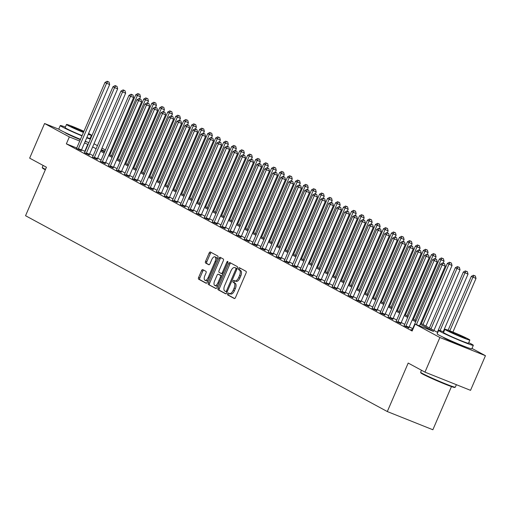 <?xml version="1.0" encoding="UTF-8"?>
<svg xmlns="http://www.w3.org/2000/svg" width="511" height="511" viewBox="0 0 511 511"><rect width="100%" height="100%" fill="white"/><g stroke="black" fill="none" stroke-linecap="round" stroke-linejoin="round"><path stroke-width="0.77" d="M227.612 293.716A1.035 0.498 -68.2 0 0 227.644 294.911L234.313 298.52A1.482 0.709 -68.2 0 0 234.345 298.533A1.482 0.709 -68.2 0 0 235.52 297.498L246.066 273.015A1.482 0.709 -68.2 0 0 246.021 271.315L239.359 267.707A1.035 0.498 -68.2 0 0 239.333 267.7A1.035 0.498 -68.2 0 0 238.509 268.422A1.035 0.498 -68.2 0 0 238.541 269.616L239.404 270.083A4.746 2.274 -68.2 0 1 239.531 275.518L238.656 277.556A4.746 2.274 -68.2 0 1 234.888 280.878A4.746 2.274 -68.2 0 1 234.773 280.826L233.91 280.36A1.035 0.498 -68.2 0 0 233.885 280.347A1.035 0.498 -68.2 0 0 233.061 281.069A1.035 0.498 -68.2 0 0 233.093 282.264L233.955 282.73A4.746 2.274 -68.2 0 1 234.089 288.166L233.208 290.21A4.746 2.274 -68.2 0 1 229.439 293.525A4.746 2.274 -68.2 0 1 229.324 293.474L228.462 293.007A1.035 0.498 -68.2 0 0 228.436 292.995A1.035 0.498 -68.2 0 0 227.612 293.716M229.407 293.512A1.035 0.498 -68.2 0 0 228.845 294.208A1.035 0.498 -68.2 0 0 228.877 295.403L234.651 298.526M240.298 268.218A1.035 0.498 -68.2 0 0 239.742 268.914A1.035 0.498 -68.2 0 0 239.768 270.108L240.63 270.575L239.404 270.083M234.856 280.865A1.035 0.498 -68.2 0 0 234.294 281.561A1.035 0.498 -68.2 0 0 234.325 282.755L235.188 283.222L233.955 282.73M86.646 141.815A11.779 0.575 -156.7 0 1 86.646 141.847A11.779 0.575 -156.7 0 1 85.12 141.502M80.323 139.688A11.779 0.575 -156.7 0 1 66.219 133.352A11.779 0.575 -156.7 0 1 65.006 132.528A11.779 0.575 -156.7 0 1 65.031 132.509M465.016 346.643A11.779 0.575 -156.7 0 1 465.016 346.675A11.779 0.575 -156.7 0 1 456.655 343.686A11.779 0.575 -156.7 0 1 444.589 338.18A11.779 0.575 -156.7 0 1 443.376 337.356A11.779 0.575 -156.7 0 1 443.407 337.337M202.771 269.623A1.482 0.709 -68.2 0 0 202.739 269.604A1.482 0.709 -68.2 0 0 201.558 270.645L198.6 277.511A1.482 0.709 -68.2 0 0 198.645 279.21L206.048 283.215A1.482 0.709 -68.2 0 0 206.086 283.235A1.482 0.709 -68.2 0 0 207.262 282.2L217.801 257.716A1.482 0.709 -68.2 0 0 217.763 256.017L210.36 252.012A1.482 0.709 -68.2 0 0 210.321 251.993A1.482 0.709 -68.2 0 0 209.146 253.028L205.575 261.325A1.482 0.709 -68.2 0 0 205.614 263.024L208.782 264.743A1.482 0.709 -68.2 0 0 208.82 264.755A1.482 0.709 -68.2 0 0 209.995 263.721L211.765 259.607A3.967 1.897 -68.2 0 1 214.914 256.835A3.967 1.897 -68.2 0 1 215.125 261.421L208.181 277.537A3.967 1.897 -68.2 0 1 205.032 280.315A3.967 1.897 -68.2 0 1 204.828 275.723L205.984 273.04A1.482 0.709 -68.2 0 0 205.939 271.335L202.771 269.623M471.998 348.419L485.45 355.701L470.535 390.34L424.967 372.142L408.187 363.059L387.306 411.553L25.55 215.719L46.437 167.225L29.657 158.148L44.572 123.509L58.918 129.238M424.967 372.142L439.882 337.503L415.117 324.095L433.59 331.473L420.202 324.23M76.739 147.986L66.36 143.84L412.134 331.026L415.117 324.095M66.36 143.84L69.343 136.916L44.572 123.509M218.114 288.07A1.482 0.709 -68.2 0 0 218.152 289.775L225.555 293.78A1.482 0.709 -68.2 0 0 225.594 293.799A1.482 0.709 -68.2 0 0 226.769 292.758L237.315 268.281A1.482 0.709 -68.2 0 0 237.27 266.582L229.867 262.571A1.482 0.709 -68.2 0 0 229.835 262.558A1.482 0.709 -68.2 0 0 228.653 263.593L218.114 288.07L219.347 288.562A1.482 0.709 -68.2 0 0 219.385 290.267L225.9 293.787M215.802 288.498L208.399 284.493A1.482 0.709 -68.2 0 1 208.36 282.794L218.9 258.31A1.482 0.709 -68.2 0 1 220.081 257.276A1.482 0.709 -68.2 0 1 220.113 257.288L223.281 259.007A1.482 0.709 -68.2 0 1 223.326 260.706L219.047 270.632A1.482 0.709 -68.2 0 0 219.091 272.331L221.193 273.474A1.482 0.709 -68.2 0 0 221.225 273.487A1.482 0.709 -68.2 0 0 222.406 272.452L226.858 262.117A1.035 0.498 -68.2 0 1 227.682 261.389A1.035 0.498 -68.2 0 1 227.734 262.59L217.015 287.476A1.482 0.709 -68.2 0 1 215.84 288.517A1.482 0.709 -68.2 0 1 215.802 288.498L215.878 288.53M412.696 328.707L409.234 326.829M404.706 324.383L401.244 322.505M396.721 320.058L393.253 318.181M388.73 315.734L385.262 313.856M380.74 311.41L377.278 309.532M372.749 307.079L369.287 305.208M364.765 302.755L361.296 300.883M356.774 298.43L353.305 296.559M348.783 294.106L345.315 292.228M340.792 289.782L337.33 287.904M332.802 285.457L329.34 283.579M324.817 281.133L321.349 279.255M316.826 276.809L313.358 274.931M308.836 272.484L305.374 270.606M300.845 268.16L297.383 266.282M292.86 263.836L289.392 261.958M284.87 259.505L281.401 257.633M276.879 255.181L273.417 253.309M268.888 250.856L265.426 248.985M260.904 246.532L257.435 244.654M252.913 242.208L249.445 240.33M244.922 237.883L241.46 236.005M236.932 233.559L233.47 231.681M228.947 229.235L225.479 227.357M220.956 224.91L217.488 223.032M212.966 220.586L209.497 218.708M204.975 216.255L201.513 214.384M196.984 211.931L193.522 210.059M189 207.607L185.531 205.735M181.009 203.282L177.541 201.411M173.018 198.958L169.556 197.08M165.027 194.634L161.565 192.756M157.043 190.309L153.575 188.431M149.052 185.985L145.584 184.107M141.062 181.66L137.6 179.783M133.071 177.336L129.609 175.458M125.086 173.012L121.618 171.134M117.096 168.681L113.627 166.81M109.105 164.357L105.643 162.485M101.114 160.032L97.652 158.161M93.13 155.708L89.661 153.83M85.139 151.384L81.505 149.889M412.07 330.004L410.953 329.557L412.422 330.349M404.08 325.679L408.838 327.973M396.095 321.355L400.848 323.648M388.105 317.024L392.857 319.324M380.114 312.7L384.872 315M372.123 308.376L376.882 310.675M364.139 304.051L368.891 306.351M356.148 299.727L360.9 302.02M348.157 295.403L352.909 297.696M340.166 291.078L344.925 293.371M332.182 286.754L336.934 289.047M324.191 282.43L328.943 284.723M316.2 278.105L320.953 280.398M308.21 273.781L312.968 276.074M300.219 269.45L304.978 271.75M292.235 265.126L296.987 267.425M284.244 260.802L288.996 263.101M276.253 256.477L281.012 258.777M268.262 252.153L273.021 254.446M260.278 247.829L265.03 250.122M252.287 243.504L257.039 245.797M244.296 239.18L249.055 241.473M236.306 234.856L241.064 237.149M228.321 230.531L233.073 232.824M220.33 226.201L225.083 228.5M212.34 221.876L217.092 224.176M204.349 217.552L209.108 219.851M196.365 213.228L201.117 215.527M188.374 208.903L193.126 211.203M180.383 204.579L185.135 206.872M172.392 200.255L177.151 202.548M164.401 195.93L169.16 198.223M156.417 191.606L161.169 193.899M148.426 187.281L153.179 189.575M140.436 182.957L145.194 185.25M132.445 178.626L137.204 180.926M124.46 174.302L129.213 176.602M116.47 169.978L121.222 172.277M108.479 165.653L113.238 167.953M100.488 161.329L105.247 163.622M92.504 157.005L97.256 159.298M84.513 152.68L89.265 154.974M76.522 148.356L81.275 150.649M387.306 411.553L432.868 429.751L451.462 386.572M485.45 355.701L439.882 337.503M93.992 143.783L97.454 145.661M101.976 148.107L105.445 149.985M109.967 152.438L110.734 152.853M101.063 150.24L104.525 152.112M109.054 154.565L112.516 156.436M117.038 158.889L120.507 160.761M125.029 163.213L128.497 165.091M133.02 167.538L136.482 169.416M141.01 171.862L144.472 173.74M148.995 176.186L152.463 178.064M156.986 180.511L160.454 182.389M164.976 184.835L168.438 186.713M172.967 189.159L176.429 191.037M180.951 193.49L184.42 195.362M188.942 197.814L192.411 199.686M196.933 202.139L200.395 204.01M204.924 206.463L208.386 208.335M212.915 210.788L216.377 212.665M220.899 215.112L224.367 216.99M228.89 219.436L232.358 221.314M236.88 223.761L240.342 225.638M244.871 228.085L248.333 229.963M252.856 232.409L256.324 234.287M260.846 236.734L264.315 238.611M268.837 241.064L272.299 242.936M276.828 245.389L280.29 247.26M284.812 249.713L288.281 251.584M292.803 254.037L296.271 255.909M300.794 258.362L304.256 260.24M308.785 262.686L312.247 264.564M316.769 267.01L320.237 268.888M324.76 271.335L328.228 273.213M332.75 275.659L336.212 277.537M340.741 279.983L344.203 281.861M348.732 284.308L352.194 286.186M356.716 288.638L360.185 290.51M364.707 292.963L368.175 294.834M372.698 297.287L376.16 299.159M380.689 301.611L384.151 303.489M388.673 305.936L392.141 307.814M396.664 310.26L400.132 312.138M404.655 314.584L408.117 316.462M412.645 318.909L416.107 320.787M420.63 323.233L437.742 332.495M110.517 153.357L109.712 153.032M104.947 151.135L101.306 149.678M88.122 144.46L84.494 142.965M79.729 141.062L69.343 136.916M415.679 321.777L412.217 319.905M407.689 317.452L404.227 315.581M399.704 313.128L396.236 311.25M391.713 308.804L388.245 306.926M383.723 304.479L380.261 302.601M375.732 300.155L372.27 298.277M367.748 295.831L364.279 293.953M359.757 291.506L356.288 289.628M351.766 287.182L348.304 285.304M343.775 282.858L340.313 280.98M335.791 278.527L332.322 276.655M327.8 274.203L324.332 272.331M319.809 269.878L316.341 268.007M311.819 265.554L308.357 263.676M303.828 261.23L300.366 259.352M295.843 256.905L292.375 255.027M287.853 252.581L284.384 250.703M279.862 248.257L276.4 246.379M271.871 243.932L268.409 242.054M263.887 239.608L260.418 237.73M255.896 235.277L252.428 233.406M247.905 230.953L244.443 229.081M239.915 226.629L236.452 224.757M231.93 222.304L228.462 220.433M223.939 217.98L220.471 216.102M215.949 213.655L212.487 211.778M207.958 209.331L204.496 207.453M199.973 205.007L196.505 203.129M191.983 200.682L188.514 198.805M183.992 196.358L180.524 194.48M176.001 192.034L172.539 190.156M168.01 187.703L164.548 185.832M160.026 183.379L156.558 181.507M152.035 179.054L148.567 177.183M144.045 174.73L140.582 172.852M136.054 170.406L132.592 168.528M128.069 166.081L124.601 164.203M120.079 161.757L116.61 159.879M112.088 157.433L108.626 155.555M104.097 153.108L100.635 151.23M96.113 148.784L92.644 146.906M84.832 151.218L87.815 144.294M229.56 293.563L230.557 293.966A4.746 2.274 -68.2 0 0 230.672 294.017A4.746 2.274 -68.2 0 0 234.44 290.702L233.208 290.21M235.188 283.222A4.746 2.274 -68.2 0 1 235.322 288.658L234.44 290.702M235.009 280.916L236.005 281.318A4.746 2.274 -68.2 0 0 236.12 281.369A4.746 2.274 -68.2 0 0 239.889 278.048L238.656 277.556M240.63 270.575A4.746 2.274 -68.2 0 1 240.764 276.01L239.889 278.048M230.761 263.056A1.482 0.709 -68.2 0 0 229.886 264.085L219.347 288.562M225.69 291.5A1.035 0.498 -68.2 0 0 225.715 291.513A1.035 0.498 -68.2 0 0 226.539 290.791L235.795 269.303A1.035 0.498 -68.2 0 0 235.763 268.109L234.856 267.617A4.746 2.274 -68.2 0 0 234.741 267.566A4.746 2.274 -68.2 0 0 230.972 270.881L224.648 285.572A4.746 2.274 -68.2 0 0 224.776 291.008L225.69 291.5M225.741 291.526L226.922 291.992A1.035 0.498 -68.2 0 0 226.948 292.005A1.035 0.498 -68.2 0 0 227.088 292.017M237.117 268.735A1.035 0.498 -68.2 0 0 236.995 268.601L235.763 268.109M235.846 268.013A4.746 2.274 -68.2 0 1 235.967 268.058A4.746 2.274 -68.2 0 1 236.082 268.109L236.995 268.601M216.14 288.511L208.399 284.493M221.008 257.774A1.482 0.709 -68.2 0 0 220.132 258.802L209.593 283.286A1.482 0.709 -68.2 0 0 209.631 284.985M221.263 273.5L222.426 273.966A1.482 0.709 -68.2 0 0 222.457 273.979A1.482 0.709 -68.2 0 0 222.847 273.934M214.614 280.935A3.967 1.897 -68.2 0 0 214.818 285.528A3.967 1.897 -68.2 0 0 217.967 282.755L220.413 277.077A1.482 0.709 -68.2 0 0 220.369 275.378L218.267 274.241A1.482 0.709 -68.2 0 0 218.235 274.222A1.482 0.709 -68.2 0 0 217.06 275.257L214.614 280.935M214.818 285.528L216.051 286.019A3.967 1.897 -68.2 0 0 218.025 285.138M221.851 276.259A1.482 0.709 -68.2 0 0 221.602 275.87L220.369 275.378M219.43 274.701A1.482 0.709 -68.2 0 1 219.468 274.714A1.482 0.709 -68.2 0 1 219.5 274.726L221.602 275.87M205.032 280.315L206.265 280.807A3.967 1.897 -68.2 0 0 208.239 279.926M216.945 259.709A3.967 1.897 -68.2 0 0 216.147 257.327L214.914 256.835M211.247 252.491A1.482 0.709 -68.2 0 0 210.379 253.52L206.802 261.817A1.482 0.709 -68.2 0 0 206.846 263.516L209.12 264.749M203.665 270.102A1.482 0.709 -68.2 0 0 202.79 271.137L199.833 278.003A1.482 0.709 -68.2 0 0 199.878 279.702L206.387 283.228M452.906 332.086L475.997 278.457L471.321 276.362L448.128 330.221M449.821 330.86L472.918 277.23L474.138 275.538L475.371 276.029L474.138 275.538M471.321 276.362L473.499 275.193M475.371 276.029L475.997 278.457M419.505 325.852L445.209 266.167L442.13 264.934L416.427 324.619M443.35 263.242L444.583 263.733L442.711 262.897L443.35 263.242L442.13 264.934L440.533 264.072L412.371 329.467A1.507 0.722 -68.2 0 1 412.102 329.959L411.994 330.119M445.209 266.167L444.583 263.733M442.711 262.897L440.533 264.072M443.222 331.696L468.012 274.132L463.33 272.037L437.378 332.303M440.073 330.623L464.933 272.906L466.153 271.213L467.38 271.705L466.153 271.213M463.33 272.037L465.508 270.868M467.38 271.705L468.012 274.132M433.916 330.425L460.021 269.808L455.346 267.713L429.393 327.979M430.99 328.841L456.943 268.582L458.163 266.889L459.395 267.381L458.163 266.889M455.346 267.713L457.524 266.544M459.395 267.381L460.021 269.808M425.925 326.101L452.031 265.484L447.355 263.389L421.403 323.655M422.999 324.517L448.952 264.257L450.172 262.565L451.405 263.056L450.172 262.565M447.355 263.389L449.533 262.22M451.405 263.056L452.031 265.484M405.977 326.005L409.055 327.238L437.218 261.843L434.139 260.61L405.977 326.005A1.507 0.722 -68.2 0 0 405.804 326.548L405.76 326.746M435.359 258.917L436.592 259.409L434.72 258.572L435.359 258.917L434.139 260.61L432.542 259.748L404.38 325.143A1.507 0.722 -68.2 0 1 404.112 325.635L404.003 325.794M409.055 327.238A1.507 0.722 -68.2 0 0 408.883 327.781L408.806 328.107M437.218 261.843L436.592 259.409M434.72 258.572L432.542 259.748M397.986 321.681L401.065 322.914L429.234 257.518L426.155 256.286L397.986 321.681A1.507 0.722 -68.2 0 0 397.813 322.224L397.769 322.415M427.375 254.593L428.601 255.085L426.736 254.248L427.375 254.593L426.155 256.286L424.558 255.423L396.389 320.819A1.507 0.722 -68.2 0 1 396.121 321.31L396.012 321.47M401.065 322.914A1.507 0.722 -68.2 0 0 400.892 323.457L400.816 323.782M429.234 257.518L428.601 255.085M426.736 254.248L424.558 255.423M390.002 317.357L393.08 318.589L421.243 253.188L418.164 251.961L390.002 317.357A1.507 0.722 -68.2 0 0 389.823 317.899L389.778 318.091M419.384 250.269L420.617 250.76L418.745 249.924L419.384 250.269L418.164 251.961L416.567 251.099L388.398 316.494A1.507 0.722 -68.2 0 1 388.13 316.986L388.021 317.146M393.08 318.589A1.507 0.722 -68.2 0 0 392.902 319.132L392.831 319.458M421.243 253.188L420.617 250.76M418.745 249.924L416.567 251.099M443.209 263.095L444.04 261.159L439.364 259.064L413.412 319.324M415.009 320.193L440.961 259.933L442.181 258.24L443.414 258.732L442.181 258.24M439.364 259.064L441.542 257.895M443.414 258.732L444.04 261.159M382.011 313.032L385.09 314.265L413.252 248.863L410.173 247.637L382.011 313.032A1.507 0.722 -68.2 0 0 381.832 313.575L381.787 313.767M411.393 245.944L412.626 246.436L410.755 245.599L411.393 245.944L410.173 247.637L408.576 246.768L380.414 312.17A1.507 0.722 -68.2 0 1 380.146 312.662L380.037 312.821M385.09 314.265A1.507 0.722 -68.2 0 0 384.911 314.808L384.84 315.134M413.252 248.863L412.626 246.436M410.755 245.599L408.576 246.768M455.269 387.204L454.675 387.44A18.428 0.901 -156.7 0 1 441.223 382.56A18.428 0.901 -156.7 0 1 422.763 374.122A18.428 0.901 -156.7 0 1 420.866 372.883L420.63 372.289A18.881 0.926 23.3 0 0 422.571 373.56A18.881 0.926 23.3 0 0 441.485 382.202A18.881 0.926 23.3 0 0 455.269 387.204A18.881 0.926 23.3 0 0 455.307 387.172L456.38 384.687M443.759 331.895A18.881 0.926 23.3 0 0 438.649 330.393A18.881 0.926 23.3 0 0 440.597 331.716A18.881 0.926 23.3 0 0 459.919 340.53A18.881 0.926 23.3 0 0 473.327 345.327A18.881 0.926 23.3 0 0 471.385 344.005A18.881 0.926 23.3 0 0 468.728 342.651M438.649 330.393L437.154 333.855A18.881 0.926 23.3 0 0 439.102 335.178A18.881 0.926 23.3 0 0 458.431 343.992A18.881 0.926 23.3 0 0 471.838 348.796L473.327 345.327M469.845 340.051L468.472 343.239A13.593 0.664 -156.7 0 1 458.821 339.783A13.593 0.664 -156.7 0 1 444.902 333.434A13.593 0.664 -156.7 0 1 443.503 332.482L444.877 329.295A13.593 0.664 23.3 0 0 446.275 330.247A13.593 0.664 23.3 0 0 460.194 336.596A13.593 0.664 23.3 0 0 469.845 340.051A13.593 0.664 23.3 0 0 468.446 339.1A13.593 0.664 23.3 0 0 454.528 332.75A13.593 0.664 23.3 0 0 444.877 329.295M464.505 337.528A8.757 0.428 23.3 0 0 455.537 333.434A8.757 0.428 23.3 0 0 449.316 331.211A8.757 0.428 23.3 0 0 450.217 331.824A8.757 0.428 23.3 0 0 459.185 335.912A8.757 0.428 23.3 0 0 465.406 338.141A8.757 0.428 23.3 0 0 464.505 337.528M421.479 370.258L420.63 372.238A18.881 0.926 23.3 0 0 420.63 372.289M45.332 169.786A18.428 0.901 -156.7 0 1 44.393 169.294A18.428 0.901 -156.7 0 1 42.496 168.055L42.26 167.461A18.881 0.926 23.3 0 0 44.202 168.726A18.881 0.926 23.3 0 0 45.498 169.409M65.389 127.067A18.881 0.926 23.3 0 0 60.279 125.565A18.881 0.926 23.3 0 0 62.221 126.888A18.881 0.926 23.3 0 0 81.964 135.875M86.717 137.798A18.881 0.926 23.3 0 0 90.383 139.196M60.279 125.565L58.784 129.028A18.881 0.926 23.3 0 0 60.732 130.35A18.881 0.926 23.3 0 0 80.476 139.337M85.222 141.26A18.881 0.926 23.3 0 0 88.895 142.658M88.224 134.297A13.593 0.664 23.3 0 0 91.475 135.223L90.102 138.411A13.593 0.664 -156.7 0 1 86.851 137.485M82.073 135.626A13.593 0.664 -156.7 0 1 66.532 128.606A13.593 0.664 -156.7 0 1 65.133 127.654L66.507 124.467A13.593 0.664 23.3 0 0 67.906 125.419A13.593 0.664 23.3 0 0 83.446 132.438M91.475 135.223A13.593 0.664 23.3 0 0 90.07 134.272A13.593 0.664 23.3 0 0 88.569 133.492M83.83 131.551A8.757 0.428 23.3 0 0 75.475 127.916A8.757 0.428 23.3 0 0 70.946 126.383A8.757 0.428 23.3 0 0 71.847 126.996A8.757 0.428 23.3 0 0 83.555 132.189M43.109 165.43L42.253 167.41A18.881 0.926 23.3 0 0 42.26 167.461M83.932 131.301A13.593 0.664 23.3 0 0 66.507 124.467M90.869 138.072A18.881 0.926 23.3 0 0 90.358 137.817M435.219 258.77L436.049 256.835L431.373 254.74L405.421 315M407.018 315.868L432.97 255.602L434.19 253.916L435.423 254.408L434.19 253.916M431.373 254.74L433.552 253.565M435.423 254.408L436.049 256.835M427.228 254.446L428.065 252.511L423.389 250.416L397.437 310.675M399.034 311.544L424.986 251.278L426.206 249.585L427.439 250.077L426.206 249.585M423.389 250.416L425.567 249.24M427.439 250.077L428.065 252.511M419.237 250.122L420.074 248.186L415.398 246.091L389.446 306.351M391.043 307.22L416.995 246.954L418.215 245.261L419.448 245.753L418.215 245.261M415.398 246.091L417.576 244.916M419.448 245.753L420.074 248.186M411.253 245.797L412.083 243.862L407.408 241.767L381.455 302.027M383.052 302.889L409.004 242.629L410.224 240.936L411.457 241.428L410.224 240.936M407.408 241.767L409.586 240.592M411.457 241.428L412.083 243.862M403.262 241.473L404.092 239.538L399.417 237.443L373.464 297.702M375.061 298.565L401.014 238.305L402.234 236.612L403.466 237.104L402.234 236.612M399.417 237.443L401.595 236.267M403.466 237.104L404.092 239.538M374.02 308.708L377.099 309.941L405.261 244.539L402.183 243.313L374.02 308.708A1.507 0.722 -68.2 0 0 373.841 309.251L373.803 309.442M403.403 241.62L404.635 242.112L402.764 241.275L403.403 241.62L402.183 243.313L400.586 242.444L372.423 307.846A1.507 0.722 -68.2 0 1 372.155 308.337L372.046 308.491M377.099 309.941A1.507 0.722 -68.2 0 0 376.92 310.477L376.85 310.809M405.261 244.539L404.635 242.112M402.764 241.275L400.586 242.444M366.029 304.384L369.108 305.61L397.277 240.215L394.198 238.988L366.029 304.384A1.507 0.722 -68.2 0 0 365.857 304.926L365.812 305.118M395.418 237.296L396.645 237.787L394.779 236.951L395.418 237.296L394.198 238.988L392.595 238.12L364.432 303.521A1.507 0.722 -68.2 0 1 364.164 304.013L364.056 304.166M369.108 305.61A1.507 0.722 -68.2 0 0 368.936 306.153L368.859 306.485M397.277 240.215L396.645 237.787M394.779 236.951L392.595 238.12M358.045 300.059L361.124 301.286L389.286 235.89L386.207 234.664L358.045 300.059A1.507 0.722 -68.2 0 0 357.866 300.602L357.821 300.794M387.427 232.971L388.66 233.463L386.789 232.626L387.427 232.971L386.207 234.664L384.611 233.795L356.442 299.19A1.507 0.722 -68.2 0 1 356.173 299.689L356.065 299.842M361.124 301.286A1.507 0.722 -68.2 0 0 360.945 301.829L360.868 302.161M389.286 235.89L388.66 233.463M386.789 232.626L384.611 233.795M350.054 295.735L353.133 296.961L381.295 231.566L378.217 230.333L350.054 295.735A1.507 0.722 -68.2 0 0 349.875 296.278L349.831 296.469M379.437 228.647L380.669 229.139L378.798 228.296L379.437 228.647L378.217 230.333L376.62 229.471L348.457 294.866A1.507 0.722 -68.2 0 1 348.189 295.358L348.08 295.518M353.133 296.961A1.507 0.722 -68.2 0 0 352.954 297.504L352.884 297.836M381.295 231.566L380.669 229.139M378.798 228.296L376.62 229.471M342.063 291.411L345.142 292.637L373.305 227.242L370.226 226.009L342.063 291.411A1.507 0.722 -68.2 0 0 341.885 291.953L341.846 292.145M371.446 224.323L372.679 224.814L370.807 223.971L371.446 224.323L370.226 226.009L368.629 225.147L340.467 290.542A1.507 0.722 -68.2 0 1 340.198 291.034L340.09 291.193M345.142 292.637A1.507 0.722 -68.2 0 0 344.963 293.18L344.893 293.512M373.305 227.242L372.679 224.814M370.807 223.971L368.629 225.147M395.271 237.149L396.108 235.207L391.432 233.118L365.474 293.378M367.077 294.24L393.029 233.981L394.249 232.288L395.476 232.78L394.249 232.288M391.432 233.118L393.611 231.943M395.476 232.78L396.108 235.207M334.073 287.086L337.151 288.313L365.32 222.917L362.242 221.685L334.073 287.086A1.507 0.722 -68.2 0 0 333.9 287.623L333.855 287.821M363.462 219.992L364.688 220.484L362.823 219.647L363.462 219.992L362.242 221.685L360.638 220.822L332.476 286.217A1.507 0.722 -68.2 0 1 332.207 286.709L332.099 286.869M337.151 288.313A1.507 0.722 -68.2 0 0 336.979 288.856L336.902 289.181M365.32 222.917L364.688 220.484M362.823 219.647L360.638 220.822M387.281 232.824L388.117 230.883L383.442 228.787L357.489 289.054M359.086 289.916L385.038 229.656L386.259 227.963L387.491 228.455L386.259 227.963M383.442 228.787L385.62 227.619M387.491 228.455L388.117 230.883M326.088 282.755L329.167 283.988L357.33 218.593L354.251 217.36L326.088 282.755A1.507 0.722 -68.2 0 0 325.909 283.298L325.865 283.496M355.471 215.668L356.704 216.159L354.832 215.323L355.471 215.668L354.251 217.36L352.654 216.498L324.485 281.893A1.507 0.722 -68.2 0 1 324.217 282.385L324.108 282.545M329.167 283.988A1.507 0.722 -68.2 0 0 328.988 284.531L328.912 284.857M357.33 218.593L356.704 216.159M354.832 215.323L352.654 216.498M379.296 228.494L380.127 226.558L375.451 224.463L349.498 284.729M351.095 285.592L377.048 225.332L378.268 223.639L379.501 224.131L378.268 223.639M375.451 224.463L377.629 223.294M379.501 224.131L380.127 226.558M318.098 278.431L321.176 279.664L349.339 214.269L346.26 213.036L318.098 278.431A1.507 0.722 -68.2 0 0 317.919 278.974L317.874 279.172M347.48 211.343L348.713 211.835L346.841 210.998L347.48 211.343L346.26 213.036L344.663 212.174L316.501 277.569A1.507 0.722 -68.2 0 1 316.226 278.061L316.124 278.22M321.176 279.664A1.507 0.722 -68.2 0 0 320.997 280.207L320.927 280.533M349.339 214.269L348.713 211.835M346.841 210.998L344.663 212.174M371.305 224.169L372.136 222.234L367.46 220.139L341.508 280.405M343.105 281.267L369.057 221.008L370.277 219.315L371.51 219.807L370.277 219.315M367.46 220.139L369.638 218.97M371.51 219.807L372.136 222.234M310.107 274.107L313.186 275.34L341.348 209.938L338.269 208.712L310.107 274.107A1.507 0.722 -68.2 0 0 309.928 274.65L309.89 274.841M339.489 207.019L340.722 207.511L338.85 206.674L339.489 207.019L338.269 208.712L336.672 207.849L308.51 273.244A1.507 0.722 -68.2 0 1 308.242 273.736L308.133 273.896M313.186 275.34A1.507 0.722 -68.2 0 0 313.007 275.883L312.936 276.208M341.348 209.938L340.722 207.511M338.85 206.674L336.672 207.849M363.315 219.845L364.151 217.91L359.469 215.814L333.517 276.074M335.12 276.943L361.073 216.683L362.293 214.99L363.519 215.482L362.293 214.99M359.469 215.814L361.654 214.646M363.519 215.482L364.151 217.91M302.116 269.782L305.195 271.015L333.364 205.614L330.285 204.387L302.116 269.782A1.507 0.722 -68.2 0 0 301.944 270.325L301.899 270.517M331.505 202.695L332.731 203.186L330.86 202.35L331.505 202.695L330.285 204.387L328.682 203.525L300.519 268.92A1.507 0.722 -68.2 0 1 300.251 269.412L300.142 269.572M305.195 271.015A1.507 0.722 -68.2 0 0 305.022 271.558L304.946 271.884M333.364 205.614L332.731 203.186M330.86 202.35L328.682 203.525M355.324 215.521L356.161 213.585L351.485 211.49L325.533 271.75M327.129 272.619L353.082 212.359L354.302 210.666L355.535 211.158L354.302 210.666M351.485 211.49L353.663 210.315M355.535 211.158L356.161 213.585M294.125 265.458L297.204 266.691L325.373 201.289L322.294 200.063L294.125 265.458A1.507 0.722 -68.2 0 0 293.953 266.001L293.908 266.193M323.514 198.37L324.747 198.862L322.875 198.025L323.514 198.37L322.294 200.063L320.697 199.194L292.528 264.596A1.507 0.722 -68.2 0 1 292.26 265.088L292.151 265.241M297.204 266.691A1.507 0.722 -68.2 0 0 297.032 267.227L296.955 267.56M325.373 201.289L324.747 198.862M322.875 198.025L320.697 199.194M347.339 211.196L348.17 209.261L343.494 207.166L317.542 267.425M319.139 268.294L345.091 208.028L346.311 206.342L347.544 206.834L346.311 206.342M343.494 207.166L345.672 205.99M347.544 206.834L348.17 209.261M339.349 206.872L340.179 204.937L335.503 202.841L309.551 263.101M311.148 263.97L337.1 203.704L338.32 202.011L339.553 202.503L338.32 202.011M335.503 202.841L337.682 201.666M339.553 202.503L340.179 204.937M331.358 202.548L332.195 200.612L327.513 198.517L301.56 258.777M303.164 259.645L329.116 199.379L330.336 197.687L331.562 198.179L330.336 197.687M327.513 198.517L329.691 197.342M331.562 198.179L332.195 200.612M323.367 198.223L324.204 196.288L319.528 194.193L293.576 254.452M295.173 255.315L321.125 195.055L322.345 193.362L323.578 193.854L322.345 193.362M319.528 194.193L321.706 193.017M323.578 193.854L324.204 196.288M315.376 193.899L316.213 191.964L311.538 189.868L285.585 250.128M287.182 250.99L313.134 190.731L314.354 189.038L315.587 189.53L314.354 189.038M311.538 189.868L313.716 188.693M315.587 189.53L316.213 191.964M307.392 189.575L308.222 187.633L303.547 185.544L277.594 245.804M279.191 246.666L305.144 186.406L306.364 184.714L307.596 185.206L306.364 184.714M303.547 185.544L305.725 184.369M307.596 185.206L308.222 187.633M299.401 185.244L300.232 183.308L295.556 181.213L269.604 241.479M271.2 242.342L297.153 182.082L298.373 180.389L299.606 180.881L298.373 180.389M295.556 181.213L297.734 180.044M299.606 180.881L300.232 183.308M291.411 180.92L292.247 178.984L287.572 176.889L261.619 237.155M263.216 238.017L289.169 177.758L290.389 176.065L291.621 176.557L290.389 176.065M287.572 176.889L289.75 175.72M291.621 176.557L292.247 178.984M283.42 176.595L284.257 174.66L279.581 172.565L253.628 232.831M255.225 233.693L281.178 173.433L282.398 171.741L283.631 172.233L282.398 171.741M279.581 172.565L281.759 171.396M283.631 172.233L284.257 174.66M275.435 172.271L276.266 170.335L271.59 168.24L245.638 228.5M247.235 229.369L273.187 169.109L274.407 167.416L275.64 167.908L274.407 167.416M271.59 168.24L273.768 167.071M275.64 167.908L276.266 170.335M267.445 167.947L268.275 166.011L263.599 163.916L237.647 224.176M239.244 225.044L265.196 164.778L266.416 163.092L267.649 163.584L266.416 163.092M263.599 163.916L265.777 162.741M267.649 163.584L268.275 166.011M259.454 163.622L260.291 161.687L255.615 159.592L229.656 219.851M231.259 220.72L257.212 160.454L258.432 158.768L259.658 159.26L258.432 158.768M255.615 159.592L257.793 158.416M259.658 159.26L260.291 161.687M251.463 159.298L252.3 157.362L247.624 155.267L221.672 215.527M223.269 216.396L249.221 156.13L250.441 154.437L251.674 154.929L250.441 154.437M247.624 155.267L249.802 154.092M251.674 154.929L252.3 157.362M243.479 154.974L244.309 153.038L239.633 150.943L213.681 211.203M215.278 212.065L241.23 151.805L242.45 150.113L243.683 150.604L242.45 150.113M239.633 150.943L241.812 149.768M243.683 150.604L244.309 153.038M235.488 150.649L236.318 148.714L231.643 146.619L205.69 206.878M207.287 207.741L233.24 147.481L234.46 145.788L235.692 146.28L234.46 145.788M231.643 146.619L233.821 145.443M235.692 146.28L236.318 148.714M227.497 146.325L228.334 144.383L223.652 142.294L197.7 202.554M199.303 203.416L225.255 143.157L226.475 141.464L227.702 141.956L226.475 141.464M223.652 142.294L225.836 141.119M227.702 141.956L228.334 144.383M219.506 142.001L220.343 140.059L215.668 137.97L189.715 198.23M191.312 199.092L217.264 138.832L218.484 137.14L219.717 137.631L218.484 137.14M215.668 137.97L217.846 136.795M219.717 137.631L220.343 140.059M211.522 137.67L212.352 135.734L207.677 133.639L181.724 193.905M183.321 194.768L209.274 134.508L210.494 132.815L211.726 133.307L210.494 132.815M207.677 133.639L209.855 132.47M211.726 133.307L212.352 135.734M286.141 261.134L289.22 262.36L317.382 196.965L314.303 195.739L286.141 261.134A1.507 0.722 -68.2 0 0 285.962 261.677L285.917 261.868M315.523 194.046L316.756 194.538L314.885 193.701L315.523 194.046L314.303 195.739L312.706 194.87L284.544 260.271A1.507 0.722 -68.2 0 1 284.269 260.763L284.161 260.917M289.22 262.36A1.507 0.722 -68.2 0 0 289.041 262.903L288.971 263.235M317.382 196.965L316.756 194.538M314.885 193.701L312.706 194.87M278.15 256.809L281.229 258.036L309.391 192.641L306.313 191.414L278.15 256.809A1.507 0.722 -68.2 0 0 277.971 257.352L277.933 257.544M307.533 189.722L308.765 190.213L306.894 189.377L307.533 189.722L306.313 191.414L304.716 190.546L276.553 255.947A1.507 0.722 -68.2 0 1 276.285 256.439L276.176 256.592M281.229 258.036A1.507 0.722 -68.2 0 0 281.05 258.579L280.98 258.911M309.391 192.641L308.765 190.213M306.894 189.377L304.716 190.546M270.159 252.485L273.238 253.712L301.401 188.316L298.322 187.09L270.159 252.485A1.507 0.722 -68.2 0 0 269.987 253.028L269.942 253.22M299.542 185.397L300.775 185.889L298.903 185.052L299.542 185.397L298.322 187.09L296.725 186.221L268.562 251.616A1.507 0.722 -68.2 0 1 268.294 252.108L268.186 252.268M273.238 253.712A1.507 0.722 -68.2 0 0 273.066 254.254L272.989 254.587M301.401 188.316L300.775 185.889M298.903 185.052L296.725 186.221M262.169 248.161L265.247 249.387L293.416 183.992L290.337 182.759L262.169 248.161A1.507 0.722 -68.2 0 0 261.996 248.704L261.951 248.895M291.557 181.073L292.784 181.565L290.919 180.722L291.557 181.073L290.337 182.759L288.741 181.897L260.572 247.292A1.507 0.722 -68.2 0 1 260.303 247.784L260.195 247.944M265.247 249.387A1.507 0.722 -68.2 0 0 265.075 249.93L264.998 250.262M293.416 183.992L292.784 181.565M290.919 180.722L288.741 181.897M254.184 243.836L257.263 245.063L285.425 179.668L282.347 178.435L254.184 243.836A1.507 0.722 -68.2 0 0 254.005 244.379L253.961 244.571M283.567 176.742L284.799 177.234L282.928 176.397L283.567 176.742L282.347 178.435L280.75 177.573L252.581 242.968A1.507 0.722 -68.2 0 1 252.313 243.46L252.204 243.619M257.263 245.063A1.507 0.722 -68.2 0 0 257.084 245.606L257.014 245.932M285.425 179.668L284.799 177.234M282.928 176.397L280.75 177.573M246.193 239.512L249.272 240.738L277.435 175.343L274.356 174.11L246.193 239.512A1.507 0.722 -68.2 0 0 246.015 240.049L245.97 240.247M275.576 172.418L276.809 172.91L274.937 172.073L275.576 172.418L274.356 174.11L272.759 173.248L244.597 238.643A1.507 0.722 -68.2 0 1 244.328 239.135L244.22 239.295M249.272 240.738A1.507 0.722 -68.2 0 0 249.093 241.281L249.023 241.607M277.435 175.343L276.809 172.91M274.937 172.073L272.759 173.248M238.203 235.181L241.281 236.414L269.444 171.019L266.365 169.786L238.203 235.181A1.507 0.722 -68.2 0 0 238.024 235.724L237.985 235.922M267.585 168.093L268.818 168.585L266.946 167.749L267.585 168.093L266.365 169.786L264.768 168.924L236.606 234.319A1.507 0.722 -68.2 0 1 236.338 234.811L236.229 234.971M241.281 236.414A1.507 0.722 -68.2 0 0 241.103 236.957L241.032 237.283M269.444 171.019L268.818 168.585M266.946 167.749L264.768 168.924M230.212 230.857L233.291 232.09L261.46 166.695L258.381 165.462L230.212 230.857A1.507 0.722 -68.2 0 0 230.039 231.4L229.995 231.598M259.601 163.769L260.827 164.261L258.962 163.424L259.601 163.769L258.381 165.462L256.778 164.599L228.615 229.995A1.507 0.722 -68.2 0 1 228.347 230.487L228.238 230.646M233.291 232.09A1.507 0.722 -68.2 0 0 233.118 232.633L233.042 232.959M261.46 166.695L260.827 164.261M258.962 163.424L256.778 164.599M222.228 226.533L225.306 227.765L253.469 162.364L250.39 161.137L222.228 226.533A1.507 0.722 -68.2 0 0 222.049 227.076L222.004 227.267M251.61 159.445L252.843 159.937L250.971 159.1L251.61 159.445L250.39 161.137L248.793 160.275L220.624 225.67A1.507 0.722 -68.2 0 1 220.356 226.162L220.247 226.322M225.306 227.765A1.507 0.722 -68.2 0 0 225.127 228.308L225.051 228.634M253.469 162.364L252.843 159.937M250.971 159.1L248.793 160.275M214.237 222.208L217.316 223.441L245.478 158.04L242.399 156.813L214.237 222.208A1.507 0.722 -68.2 0 0 214.058 222.751L214.013 222.943M243.619 155.12L244.852 155.612L242.981 154.776L243.619 155.12L242.399 156.813L240.802 155.944L212.64 221.346A1.507 0.722 -68.2 0 1 212.372 221.838L212.263 221.998M217.316 223.441A1.507 0.722 -68.2 0 0 217.137 223.984L217.066 224.31M245.478 158.04L244.852 155.612M242.981 154.776L240.802 155.944M206.246 217.884L209.325 219.117L237.487 153.715L234.408 152.489L206.246 217.884A1.507 0.722 -68.2 0 0 206.067 218.427L206.029 218.619M235.628 150.796L236.861 151.288L234.99 150.451L235.628 150.796L234.408 152.489L232.812 151.62L204.649 217.022A1.507 0.722 -68.2 0 1 204.381 217.514L204.272 217.667M209.325 219.117A1.507 0.722 -68.2 0 0 209.146 219.653L209.076 219.986M237.487 153.715L236.861 151.288M234.99 150.451L232.812 151.62M198.255 213.56L201.334 214.786L229.503 149.391L226.424 148.164L198.255 213.56A1.507 0.722 -68.2 0 0 198.083 214.103L198.038 214.294M227.644 146.472L228.871 146.964L227.005 146.127L227.644 146.472L226.424 148.164L224.821 147.296L196.658 212.697A1.507 0.722 -68.2 0 1 196.39 213.189L196.281 213.343M201.334 214.786A1.507 0.722 -68.2 0 0 201.162 215.329L201.085 215.661M229.503 149.391L228.871 146.964M227.005 146.127L224.821 147.296M190.271 209.235L193.35 210.462L221.512 145.067L218.433 143.84L190.271 209.235A1.507 0.722 -68.2 0 0 190.092 209.778L190.047 209.97M219.653 142.147L220.886 142.639L219.015 141.803L219.653 142.147L218.433 143.84L216.836 142.971L188.668 208.367A1.507 0.722 -68.2 0 1 188.399 208.865L188.291 209.018M193.35 210.462A1.507 0.722 -68.2 0 0 193.171 211.005L193.094 211.337M221.512 145.067L220.886 142.639M219.015 141.803L216.836 142.971M182.28 204.911L185.359 206.137L213.521 140.742L210.443 139.516L182.28 204.911A1.507 0.722 -68.2 0 0 182.101 205.454L182.057 205.646M211.663 137.823L212.895 138.315L211.024 137.472L211.663 137.823L210.443 139.516L208.846 138.647L180.683 204.042A1.507 0.722 -68.2 0 1 180.409 204.534L180.306 204.694M185.359 206.137A1.507 0.722 -68.2 0 0 185.18 206.68L185.11 207.012M213.521 140.742L212.895 138.315M211.024 137.472L208.846 138.647M174.289 200.587L177.368 201.813L205.531 136.418L202.452 135.185L174.289 200.587A1.507 0.722 -68.2 0 0 174.11 201.13L174.072 201.321M203.672 133.499L204.905 133.991L203.033 133.147L203.672 133.499L202.452 135.185L200.855 134.323L172.692 199.718A1.507 0.722 -68.2 0 1 172.424 200.21L172.316 200.369M177.368 201.813A1.507 0.722 -68.2 0 0 177.189 202.356L177.119 202.688M205.531 136.418L204.905 133.991M203.033 133.147L200.855 134.323M166.299 196.262L169.377 197.489L197.546 132.094L194.467 130.861L166.299 196.262A1.507 0.722 -68.2 0 0 166.126 196.805L166.081 196.997M195.687 129.168L196.914 129.66L195.042 128.823L195.687 129.168L194.467 130.861L192.864 129.998L164.702 195.394A1.507 0.722 -68.2 0 1 164.433 195.885L164.325 196.045M169.377 197.489A1.507 0.722 -68.2 0 0 169.205 198.032L169.128 198.357M197.546 132.094L196.914 129.66M195.042 128.823L192.864 129.998M158.308 191.938L161.387 193.164L189.555 127.769L186.477 126.536L158.308 191.938A1.507 0.722 -68.2 0 0 158.135 192.475L158.091 192.673M187.697 124.844L188.929 125.336L187.058 124.499L187.697 124.844L186.477 126.536L184.88 125.674L156.711 191.069A1.507 0.722 -68.2 0 1 156.443 191.561L156.334 191.721M161.387 193.164A1.507 0.722 -68.2 0 0 161.214 193.707L161.137 194.033M189.555 127.769L188.929 125.336M187.058 124.499L184.88 125.674M150.323 187.607L153.402 188.84L181.565 123.445L178.486 122.212L150.323 187.607A1.507 0.722 -68.2 0 0 150.145 188.15L150.1 188.348M179.706 120.519L180.939 121.011L179.067 120.174L179.706 120.519L178.486 122.212L176.889 121.35L148.727 186.745A1.507 0.722 -68.2 0 1 148.452 187.237L148.343 187.396M153.402 188.84A1.507 0.722 -68.2 0 0 153.223 189.383L153.153 189.709M181.565 123.445L180.939 121.011M179.067 120.174L176.889 121.35M203.531 133.345L204.362 131.41L199.686 129.315L173.734 189.581M175.33 190.443L201.283 130.184L202.503 128.491L203.736 128.983L202.503 128.491M199.686 129.315L201.864 128.146M203.736 128.983L204.362 131.41M142.333 183.283L145.411 184.516L173.574 119.12L170.495 117.888L142.333 183.283A1.507 0.722 -68.2 0 0 142.154 183.826L142.115 184.017M171.715 116.195L172.948 116.687L171.076 115.85L171.715 116.195L170.495 117.888L168.898 117.025L140.736 182.421A1.507 0.722 -68.2 0 1 140.468 182.912L140.359 183.072M145.411 184.516A1.507 0.722 -68.2 0 0 145.233 185.059L145.162 185.384M173.574 119.12L172.948 116.687M171.076 115.85L168.898 117.025M195.541 129.021L196.377 127.086L191.695 124.991L165.743 185.257M167.346 186.119L193.299 125.859L194.519 124.167L195.745 124.658L194.519 124.167M191.695 124.991L193.873 123.822M195.745 124.658L196.377 127.086M134.342 178.959L137.421 180.191L165.583 114.79L162.504 113.563L134.342 178.959A1.507 0.722 -68.2 0 0 134.169 179.502L134.125 179.693M163.724 111.871L164.957 112.363L163.086 111.526L163.724 111.871L162.504 113.563L160.908 112.701L132.745 178.096A1.507 0.722 -68.2 0 1 132.477 178.588L132.368 178.748M137.421 180.191A1.507 0.722 -68.2 0 0 137.248 180.734L137.172 181.06M165.583 114.79L164.957 112.363M163.086 111.526L160.908 112.701M187.55 124.697L188.387 122.761L183.711 120.666L157.758 180.926M159.355 181.795L185.308 121.535L186.528 119.842L187.761 120.334L186.528 119.842M183.711 120.666L185.889 119.497M187.761 120.334L188.387 122.761M126.351 174.634L129.43 175.867L157.599 110.465L154.52 109.239L126.351 174.634A1.507 0.722 -68.2 0 0 126.179 175.177L126.134 175.369M155.74 107.546L156.973 108.038L155.101 107.201L155.74 107.546L154.52 109.239L152.923 108.37L124.754 173.772A1.507 0.722 -68.2 0 1 124.486 174.264L124.377 174.423M129.43 175.867A1.507 0.722 -68.2 0 0 129.257 176.41L129.181 176.736M157.599 110.465L156.973 108.038M155.101 107.201L152.923 108.37M179.559 120.372L180.396 118.437L175.72 116.342L149.768 176.602M151.365 177.47L177.317 117.204L178.537 115.518L179.77 116.01L178.537 115.518M175.72 116.342L177.898 115.167M179.77 116.01L180.396 118.437M118.367 170.31L121.446 171.543L149.608 106.141L146.529 104.915L118.367 170.31A1.507 0.722 -68.2 0 0 118.188 170.853L118.143 171.044M147.749 103.222L148.982 103.714L147.111 102.877L147.749 103.222L146.529 104.915L144.932 104.046L116.764 169.448A1.507 0.722 -68.2 0 1 116.495 169.939L116.387 170.093M121.446 171.543A1.507 0.722 -68.2 0 0 121.267 172.079L121.196 172.411M149.608 106.141L148.982 103.714M147.111 102.877L144.932 104.046M171.575 116.048L172.405 114.113L167.729 112.018L141.777 172.277M143.374 173.146L169.326 112.88L170.546 111.187L171.779 111.679L170.546 111.187M167.729 112.018L169.907 110.842M171.779 111.679L172.405 114.113M110.376 165.986L113.455 167.212L141.617 101.817L138.538 100.59L110.376 165.986A1.507 0.722 -68.2 0 0 110.197 166.529L110.152 166.72M139.759 98.898L140.991 99.389L139.12 98.553L139.759 98.898L138.538 100.59L136.942 99.722L108.779 165.123A1.507 0.722 -68.2 0 1 108.511 165.615L108.402 165.768M113.455 167.212A1.507 0.722 -68.2 0 0 113.276 167.755L113.206 168.087M141.617 101.817L140.991 99.389M139.12 98.553L136.942 99.722M163.584 111.724L164.414 109.788L159.739 107.693L133.786 167.953M135.383 168.822L161.335 108.556L162.555 106.863L163.788 107.355L162.555 106.863M159.739 107.693L161.917 106.518M163.788 107.355L164.414 109.788M102.385 161.661L105.464 162.888L133.626 97.492L130.548 96.266L102.385 161.661A1.507 0.722 -68.2 0 0 102.206 162.204L102.168 162.396M131.768 94.573L133.001 95.065L131.129 94.228L131.768 94.573L130.548 96.266L128.951 95.397L100.788 160.793A1.507 0.722 -68.2 0 1 100.52 161.291L100.412 161.444M105.464 162.888A1.507 0.722 -68.2 0 0 105.285 163.431L105.215 163.763M133.626 97.492L133.001 95.065M131.129 94.228L128.951 95.397M155.593 107.399L156.43 105.464L151.754 103.369L125.802 163.629M127.399 164.491L153.351 104.231L154.571 102.539L155.804 103.03L154.571 102.539M151.754 103.369L153.932 102.194M155.804 103.03L156.43 105.464M94.394 157.337L97.473 158.563L125.642 93.168L122.563 91.935L94.394 157.337A1.507 0.722 -68.2 0 0 94.222 157.88L94.177 158.071M123.783 90.249L125.01 90.741L123.145 89.898L123.783 90.249L122.563 91.935L120.96 91.073L92.798 156.468A1.507 0.722 -68.2 0 1 92.529 156.96L92.421 157.12M97.473 158.563A1.507 0.722 -68.2 0 0 97.301 159.106L97.224 159.438M125.642 93.168L125.01 90.741M123.145 89.898L120.96 91.073M147.602 103.075L148.439 101.14L143.763 99.045L117.811 159.304M119.408 160.167L145.36 99.907L146.58 98.214L147.813 98.706L146.58 98.214M143.763 99.045L145.942 97.869M147.813 98.706L148.439 101.14M86.41 153.013L89.489 154.239L117.651 88.844L114.573 87.611L86.41 153.013A1.507 0.722 -68.2 0 0 86.231 153.556L86.187 153.747M115.793 85.925L117.025 86.416L115.154 85.573L115.793 85.925L114.573 87.611L112.976 86.749L84.807 152.144A1.507 0.722 -68.2 0 1 84.539 152.636L84.43 152.795M89.489 154.239A1.507 0.722 -68.2 0 0 89.31 154.782L89.233 155.114M117.651 88.844L117.025 86.416M115.154 85.573L112.976 86.749M139.618 98.751L140.448 96.809L135.773 94.72L109.82 154.98M111.417 155.842L137.37 95.583L138.59 93.89L139.822 94.382L138.59 93.89M135.773 94.72L137.951 93.545M139.822 94.382L140.448 96.809M78.419 148.688L81.498 149.915L109.661 84.519L106.582 83.287L78.419 148.688A1.507 0.722 -68.2 0 0 78.24 149.225L78.196 149.423M107.802 81.594L109.035 82.086L107.163 81.249L107.802 81.594L106.582 83.287L104.985 82.424L76.822 147.82A1.507 0.722 -68.2 0 1 76.554 148.311L76.446 148.471M81.498 149.915A1.507 0.722 -68.2 0 0 81.319 150.458L81.249 150.783M109.661 84.519L109.035 82.086M107.163 81.249L104.985 82.424M228.877 295.403L227.644 294.911M239.768 270.108L238.541 269.616M234.325 282.755L233.093 282.264M235.322 288.658L234.089 288.166M240.764 276.01L239.531 275.518M229.886 264.085L228.653 263.593M219.385 290.267L218.152 289.775M227.459 291.155L226.539 290.791M236.714 269.667L235.795 269.303M236.082 268.109L234.856 267.617M209.593 283.286L208.36 282.794M220.132 258.802L218.9 258.31M223.326 272.823L222.406 272.452M227.778 262.482L226.858 262.117M218.893 283.12L217.967 282.755M221.34 277.441L220.413 277.077M219.5 274.726L218.267 274.241M209.108 277.907L208.181 277.537M216.051 261.792L215.125 261.421M206.846 263.516L205.614 263.024M206.802 261.817L205.575 261.325M210.379 253.52L209.146 253.028M199.878 279.702L198.645 279.21M199.833 278.003L198.6 277.511M202.79 271.137L201.558 270.645M405.804 326.548L408.883 327.781M397.813 322.224L400.892 323.457M389.823 317.899L392.902 319.132M381.832 313.575L384.911 314.808M373.841 309.251L376.92 310.477M365.857 304.926L368.936 306.153M357.866 300.602L360.945 301.829M349.875 296.278L352.954 297.504M341.885 291.953L344.963 293.18M333.9 287.623L336.979 288.856M325.909 283.298L328.988 284.531M317.919 278.974L320.997 280.207M309.928 274.65L313.007 275.883M301.944 270.325L305.022 271.558M293.953 266.001L297.032 267.227M285.962 261.677L289.041 262.903M277.971 257.352L281.05 258.579M269.987 253.028L273.066 254.254M261.996 248.704L265.075 249.93M254.005 244.379L257.084 245.606M246.015 240.049L249.093 241.281M238.024 235.724L241.103 236.957M230.039 231.4L233.118 232.633M222.049 227.076L225.127 228.308M214.058 222.751L217.137 223.984M206.067 218.427L209.146 219.653M198.083 214.103L201.162 215.329M190.092 209.778L193.171 211.005M182.101 205.454L185.18 206.68M174.11 201.13L177.189 202.356M166.126 196.805L169.205 198.032M158.135 192.475L161.214 193.707M150.145 188.15L153.223 189.383M142.154 183.826L145.233 185.059M134.169 179.502L137.248 180.734M126.179 175.177L129.257 176.41M118.188 170.853L121.267 172.079M110.197 166.529L113.276 167.755M102.206 162.204L105.285 163.431M94.222 157.88L97.301 159.106M86.231 153.556L89.31 154.782M78.24 149.225L81.319 150.458M230.672 294.017L229.439 293.525M236.12 281.369L234.888 280.878M226.948 292.005L225.715 291.513M235.967 268.058L234.741 267.566M222.457 273.979L221.225 273.487M219.468 274.714L218.235 274.222"/></g></svg>
